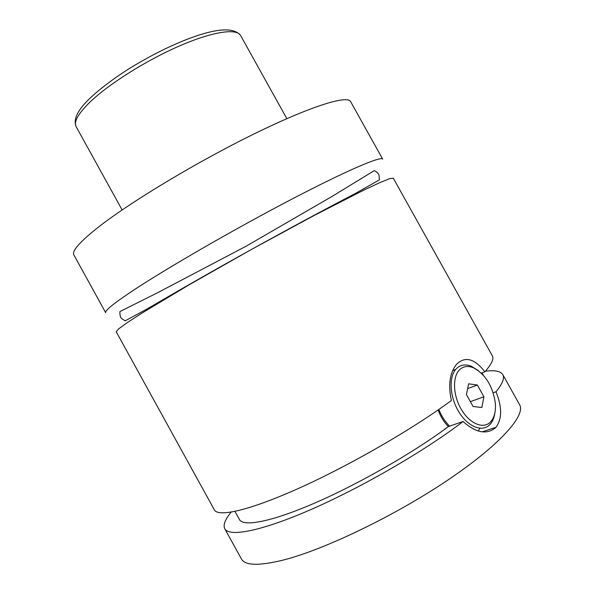 <?xml version="1.0" encoding="UTF-8"?>
<svg xmlns="http://www.w3.org/2000/svg" width="594" height="594" viewBox="0 0 594 594"><rect width="100%" height="100%" fill="white"/><g stroke="black" fill="none" stroke-linecap="round" stroke-linejoin="round"><path stroke-width="0.89" d="M134.289 289.731C114.041 303.148 104.507 310.796 105.695 312.689L73.886 254.967C71.584 251.054 80.064 241.535 99.339 226.403C131.771 201.173 197.75 161.523 254.239 133.858C310.848 106.096 347.535 94.892 350.601 101.589L382.692 159.147C381.445 155.717 346.703 170.485 290.808 199.688C235.038 228.809 168.317 267.307 134.289 289.731M484.86 371.785C491.609 364.167 494.104 358.843 492.337 355.821L393.295 178.178L389.664 178.675L379.833 182.625L363.736 190.154L314.746 215.162L251.641 249.346L189.204 284.756L142.033 313.045L127.123 322.705L118.555 328.95L116.216 331.771L214.382 509.89C218.176 517.485 250.007 510.365 300.542 487.503C350.957 464.723 413.498 428.541 451.381 400.49C448.039 384.875 449.769 372.809 456.563 364.285C465.095 355.984 474.532 358.486 484.86 371.785L481.311 373.136M494.943 412.622C494.282 417.604 492.641 421.532 490.035 424.398L489.426 425.007C481.86 432.395 467.678 426.537 458.82 411.835C449.873 397.23 448.596 377.606 455.709 369.409L457.491 367.649C461.419 364.59 466.075 364.144 471.45 366.305L478.348 370.626M460.395 369C452.554 375.208 452.539 393.829 460.751 408.434C468.844 423.136 482.774 429.507 490.102 422.349C494.275 418.109 496.012 411.649 495.314 402.962C492.693 385.944 485.372 374.198 473.351 367.738C468.354 365.733 464.04 366.156 460.395 369M449.576 426.158C445.084 421.673 441.498 416.112 438.818 409.466M438.12 409.957C440.399 416.342 443.822 421.874 448.381 426.566L463.082 421.525C475.72 432.759 486.486 434.89 495.359 427.918L495.953 427.309C502.145 418.941 502.16 407.098 496.005 391.78L493.191 392.79M479.811 428.267L478.319 431.058M448.381 426.566C414.166 452.197 359.645 483.523 315.689 502.65C271.644 521.836 243.347 527.116 239.456 519.557L234.972 511.419M485.387 371.198C494.817 369.995 500.623 371.131 502.806 374.606L519.579 404.685C526.128 415.228 499.725 445.307 446.911 480.702C394.245 516.067 324.324 549.613 283.442 560.016C258.984 566.045 244.966 565.674 241.379 558.887L224.762 528.727C222.973 525.037 225.089 519.505 231.103 512.154M502.806 374.606C504.803 378.036 502.531 383.761 496.005 391.78M463.082 421.525C425.586 450.304 363.105 486.649 312.377 508.917C261.538 531.259 229.106 537.318 224.762 528.727M468.651 383.821L466.416 394.535L473.069 406.482L481.838 407.514L483.924 396.777L477.383 385.023L468.651 383.821M467.649 388.639L477.383 385.023M470.374 401.633L483.924 396.777M240.6 35.506C236.724 28.089 212.763 31.504 179.603 45.894C146.495 60.239 109.148 83.761 90.243 101.849C78.245 113.528 73.545 121.807 76.136 126.671C73.062 119.401 77.636 109.964 89.857 98.359C99.866 88.929 112.726 79.18 128.43 69.104C150.965 55.309 166.431 47.817 184.088 40.474C214.79 28.289 233.628 26.633 240.6 35.506L286.85 118.652M332.053 196.421L246.258 246.131L156.883 293.094L119.899 311.583C119.81 314.894 120.315 317.151 121.414 318.369L125.096 320.871L147.275 308.858C216.817 268.124 286.59 229.44 356.593 192.798L379.403 179.871L379.024 175.185C378.512 173.582 376.952 172.045 374.339 170.582L332.053 196.421M473.351 367.738L471.45 366.305M452.725 370.582L455.709 369.409M495.953 427.309L482.187 431.823M76.136 126.671L122.141 209.949M482.031 372.861L483.375 375.274"/></g></svg>
